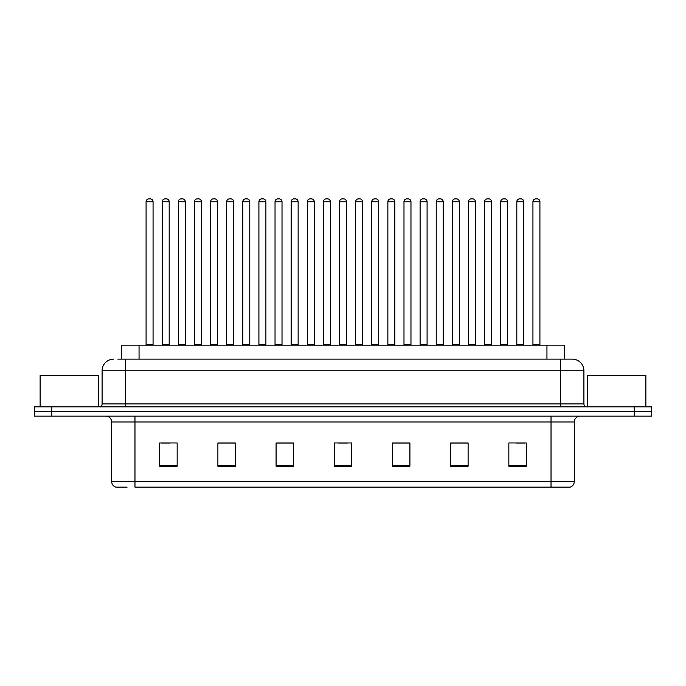 <?xml version="1.0" encoding="UTF-8"?>
<svg xmlns="http://www.w3.org/2000/svg" width="686" height="686" viewBox="0 0 686 686"><rect width="100%" height="100%" fill="white"/><g stroke="black" fill="none" stroke-linecap="round" stroke-linejoin="round"><path stroke-width="1.03" d="M121.594 359.121L121.594 345.152L564.407 345.152L564.407 359.121M127.099 487.137L116.174 487.137M574.311 481.555C574.148 484.342 572.75 486.203 570.117 487.137L551.03 487.137L551.03 481.555L574.311 481.555L574.311 421.967A5.822 5.822 0 0 1 580.124 416.145M115.883 487.137A5.822 5.822 0 0 1 111.689 481.555L111.689 421.967C111.346 418.434 109.408 416.488 105.876 416.145M51.759 406.832L651.7 406.832L651.7 411.489L34.3 411.489L34.3 416.145L51.759 416.145L51.759 411.489L34.3 411.489L34.3 406.832L51.759 406.832L51.759 411.489L651.7 411.489L651.7 416.145L51.759 416.145M526.299 466.248L526.299 442.967L508.841 442.967L508.841 466.248L526.299 466.248M468.109 466.248L468.109 442.967L450.651 442.967L450.651 466.248L468.109 466.248M409.919 466.248L409.919 442.967L392.461 442.967L392.461 466.248L409.919 466.248M177.16 466.248L177.16 442.967L159.701 442.967L159.701 466.248L177.16 466.248M235.349 466.248L235.349 442.967L217.891 442.967L217.891 466.248L235.349 466.248M293.539 466.248L293.539 442.967L276.081 442.967L276.081 466.248L293.539 466.248M351.729 466.248L351.729 442.967L334.271 442.967L334.271 466.248L351.729 466.248M551.03 487.137L134.971 487.137L134.971 481.555L551.03 481.555L551.03 421.967L111.689 421.967M467.586 443.087L460.195 443.087M451.465 443.087L468.109 443.087M515.941 443.087L524.67 443.087M290.281 443.087L282.889 443.087M217.891 443.087L234.535 443.087M225.805 443.087L218.414 443.087M161.33 443.087L170.059 443.087M403.111 443.087L395.719 443.087M338.635 443.087L347.365 443.087M293.539 443.087L276.081 443.087M409.919 443.087L392.461 443.087M118.069 359.121L568.197 359.121M117.803 359.121L125.367 359.121L125.367 370.757L102.094 370.757L102.094 403.925A2.907 2.907 0 0 1 99.178 406.832M113.73 359.121A11.636 11.636 0 0 0 102.094 370.757M572.27 359.121A11.636 11.636 0 0 1 583.906 370.757L560.634 370.757L560.634 359.121L572.09 359.121M583.906 370.757L583.906 403.925C584.06 405.675 585.038 406.644 586.822 406.832M153.064 201.77L146.084 201.77A2.907 2.907 0 0 1 148.991 198.863L150.157 198.863A2.907 2.907 0 0 1 153.064 201.77L153.064 344.569A0.583 0.583 0 0 0 153.647 345.152M146.084 201.77L146.084 344.569A0.583 0.583 0 0 1 145.501 345.152M150.157 198.863L148.991 198.863M162.205 201.77A2.907 2.907 0 0 1 165.112 198.863L166.278 198.863A2.907 2.907 0 0 1 169.185 201.77L162.205 201.77L162.205 344.569A0.583 0.583 0 0 1 161.622 345.152M169.185 201.77L169.185 344.569A0.583 0.583 0 0 0 169.768 345.152M166.278 198.863L165.112 198.863M185.306 201.77L178.317 201.77A2.907 2.907 0 0 1 181.233 198.863L182.39 198.863A2.907 2.907 0 0 1 185.306 201.77L185.306 344.569A0.583 0.583 0 0 0 185.889 345.152M178.317 201.77L178.317 344.569A0.583 0.583 0 0 1 177.743 345.152M182.39 198.863L181.233 198.863M217.539 201.77L210.559 201.77A2.907 2.907 0 0 1 213.466 198.863L214.632 198.863A2.907 2.907 0 0 1 217.539 201.77L217.539 344.569A0.583 0.583 0 0 0 218.122 345.152M210.559 201.77L210.559 344.569A0.583 0.583 0 0 1 209.976 345.152M214.632 198.863L213.466 198.863M249.781 201.77L242.793 201.77A2.907 2.907 0 0 1 245.708 198.863L246.866 198.863A2.907 2.907 0 0 1 249.781 201.77L249.781 344.569A0.583 0.583 0 0 0 250.364 345.152M242.793 201.77L242.793 344.569A0.583 0.583 0 0 1 242.218 345.152M246.866 198.863L245.708 198.863M282.015 201.77L275.035 201.77A2.907 2.907 0 0 1 277.941 198.863L279.108 198.863A2.907 2.907 0 0 1 282.015 201.77L282.015 344.569A0.583 0.583 0 0 0 282.598 345.152M275.035 201.77L275.035 344.569A0.583 0.583 0 0 1 274.451 345.152M279.108 198.863L277.941 198.863M194.438 201.77A2.907 2.907 0 0 1 197.354 198.863L198.511 198.863A2.907 2.907 0 0 1 201.427 201.77L194.438 201.77L194.438 344.569A0.583 0.583 0 0 1 193.855 345.152M201.427 201.77L201.427 344.569A0.583 0.583 0 0 0 202.001 345.152M198.511 198.863L197.354 198.863M226.68 201.77A2.907 2.907 0 0 1 229.587 198.863L230.753 198.863A2.907 2.907 0 0 1 233.66 201.77L226.68 201.77L226.68 344.569A0.583 0.583 0 0 1 226.097 345.152M233.66 201.77L233.66 344.569A0.583 0.583 0 0 0 234.243 345.152M230.753 198.863L229.587 198.863M258.914 201.77A2.907 2.907 0 0 1 261.82 198.863L262.987 198.863A2.907 2.907 0 0 1 265.894 201.77L258.914 201.77L258.914 344.569A0.583 0.583 0 0 1 258.33 345.152M265.894 201.77L265.894 344.569A0.583 0.583 0 0 0 266.477 345.152M262.987 198.863L261.82 198.863M98.312 406.832L98.312 375.413L40.122 375.413L40.122 406.832M645.878 406.832L645.878 375.413L587.688 375.413L587.688 406.832M314.257 201.77L307.268 201.77A2.907 2.907 0 0 1 310.183 198.863L311.341 198.863A2.907 2.907 0 0 1 314.257 201.77L314.257 344.569A0.583 0.583 0 0 0 314.84 345.152M307.268 201.77L307.268 344.569A0.583 0.583 0 0 1 306.693 345.152M311.341 198.863L310.183 198.863M346.49 201.77L339.51 201.77A2.907 2.907 0 0 1 342.417 198.863L343.583 198.863A2.907 2.907 0 0 1 346.49 201.77L346.49 344.569A0.583 0.583 0 0 0 347.073 345.152M339.51 201.77L339.51 344.569A0.583 0.583 0 0 1 338.927 345.152M343.583 198.863L342.417 198.863M378.732 201.77L371.743 201.77A2.907 2.907 0 0 1 374.659 198.863L375.817 198.863A2.907 2.907 0 0 1 378.732 201.77L378.732 344.569A0.583 0.583 0 0 0 379.307 345.152M371.743 201.77L371.743 344.569A0.583 0.583 0 0 1 371.16 345.152M375.817 198.863L374.659 198.863M291.156 201.77A2.907 2.907 0 0 1 294.062 198.863L295.229 198.863A2.907 2.907 0 0 1 298.136 201.77L291.156 201.77L291.156 344.569A0.583 0.583 0 0 1 290.572 345.152M298.136 201.77L298.136 344.569A0.583 0.583 0 0 0 298.719 345.152M295.229 198.863L294.062 198.863M323.389 201.77A2.907 2.907 0 0 1 326.296 198.863L327.462 198.863A2.907 2.907 0 0 1 330.369 201.77L323.389 201.77L323.389 344.569A0.583 0.583 0 0 1 322.806 345.152M330.369 201.77L330.369 344.569A0.583 0.583 0 0 0 330.952 345.152M327.462 198.863L326.296 198.863M355.631 201.77A2.907 2.907 0 0 1 358.538 198.863L359.704 198.863A2.907 2.907 0 0 1 362.611 201.77L355.631 201.77L355.631 344.569A0.583 0.583 0 0 1 355.048 345.152M362.611 201.77L362.611 344.569A0.583 0.583 0 0 0 363.194 345.152M359.704 198.863L358.538 198.863M410.965 201.77L403.985 201.77A2.907 2.907 0 0 1 406.892 198.863L408.059 198.863A2.907 2.907 0 0 1 410.965 201.77L410.965 344.569A0.583 0.583 0 0 0 411.549 345.152M403.985 201.77L403.985 344.569A0.583 0.583 0 0 1 403.402 345.152M408.059 198.863L406.892 198.863M443.207 201.77L436.219 201.77A2.907 2.907 0 0 1 439.134 198.863L440.292 198.863A2.907 2.907 0 0 1 443.207 201.77L443.207 344.569A0.583 0.583 0 0 0 443.782 345.152M436.219 201.77L436.219 344.569A0.583 0.583 0 0 1 435.636 345.152M440.292 198.863L439.134 198.863M475.441 201.77L468.461 201.77A2.907 2.907 0 0 1 471.368 198.863L472.534 198.863A2.907 2.907 0 0 1 475.441 201.77L475.441 344.569A0.583 0.583 0 0 0 476.024 345.152M468.461 201.77L468.461 344.569A0.583 0.583 0 0 1 467.878 345.152M472.534 198.863L471.368 198.863M507.683 201.77L500.694 201.77A2.907 2.907 0 0 1 503.61 198.863L504.767 198.863A2.907 2.907 0 0 1 507.683 201.77L507.683 344.569A0.583 0.583 0 0 0 508.257 345.152M500.694 201.77L500.694 344.569A0.583 0.583 0 0 1 500.111 345.152M504.767 198.863L503.61 198.863M539.916 201.77L532.936 201.77A2.907 2.907 0 0 1 535.843 198.863L537.009 198.863A2.907 2.907 0 0 1 539.916 201.77L539.916 344.569A0.583 0.583 0 0 0 540.499 345.152M532.936 201.77L532.936 344.569A0.583 0.583 0 0 1 532.353 345.152M537.009 198.863L535.843 198.863M387.864 201.77A2.907 2.907 0 0 1 390.771 198.863L391.938 198.863A2.907 2.907 0 0 1 394.844 201.77L387.864 201.77L387.864 344.569A0.583 0.583 0 0 1 387.281 345.152M394.844 201.77L394.844 344.569A0.583 0.583 0 0 0 395.428 345.152M391.938 198.863L390.771 198.863M420.106 201.77A2.907 2.907 0 0 1 423.013 198.863L424.18 198.863A2.907 2.907 0 0 1 427.086 201.77L420.106 201.77L420.106 344.569A0.583 0.583 0 0 1 419.523 345.152M427.086 201.77L427.086 344.569A0.583 0.583 0 0 0 427.67 345.152M424.18 198.863L423.013 198.863M452.34 201.77A2.907 2.907 0 0 1 455.247 198.863L456.413 198.863A2.907 2.907 0 0 1 459.32 201.77L452.34 201.77L452.34 344.569A0.583 0.583 0 0 1 451.757 345.152M459.32 201.77L459.32 344.569A0.583 0.583 0 0 0 459.903 345.152M456.413 198.863L455.247 198.863M484.573 201.77A2.907 2.907 0 0 1 487.489 198.863L488.646 198.863A2.907 2.907 0 0 1 491.562 201.77L484.573 201.77L484.573 344.569A0.583 0.583 0 0 1 483.999 345.152M491.562 201.77L491.562 344.569A0.583 0.583 0 0 0 492.145 345.152M488.646 198.863L487.489 198.863M516.815 201.77A2.907 2.907 0 0 1 519.722 198.863L520.888 198.863A2.907 2.907 0 0 1 523.795 201.77L516.815 201.77L516.815 344.569A0.583 0.583 0 0 1 516.232 345.152M523.795 201.77L523.795 344.569A0.583 0.583 0 0 0 524.378 345.152M520.888 198.863L519.722 198.863M139.052 359.121L139.052 345.152M546.948 359.121L546.948 345.152M551.03 416.145L551.03 421.967L574.311 421.967M111.689 481.555L134.971 481.555L134.971 416.145M634.241 416.145L634.241 406.832M351.729 465.442L334.271 465.442M293.539 465.442L276.081 465.442M235.349 465.442L217.891 465.442M177.16 465.442L159.701 465.442M409.919 465.442L392.461 465.442M468.109 465.442L450.651 465.442M526.299 465.442L508.841 465.442M125.367 406.832L125.367 403.925L583.906 403.925M102.094 403.925L125.367 403.925L125.367 370.757L560.634 370.757L560.634 406.832M146.084 344.569L153.064 344.569M162.205 344.569L169.185 344.569M178.317 344.569L185.306 344.569M210.559 344.569L217.539 344.569M242.793 344.569L249.781 344.569M275.035 344.569L282.015 344.569M194.438 344.569L201.427 344.569M226.68 344.569L233.66 344.569M258.914 344.569L265.894 344.569M307.268 344.569L314.257 344.569M339.51 344.569L346.49 344.569M371.743 344.569L378.732 344.569M291.156 344.569L298.136 344.569M323.389 344.569L330.369 344.569M355.631 344.569L362.611 344.569M403.985 344.569L410.965 344.569M436.219 344.569L443.207 344.569M468.461 344.569L475.441 344.569M500.694 344.569L507.683 344.569M532.936 344.569L539.916 344.569M387.864 344.569L394.844 344.569M420.106 344.569L427.086 344.569M452.34 344.569L459.32 344.569M484.573 344.569L491.562 344.569M516.815 344.569L523.795 344.569"/></g></svg>
